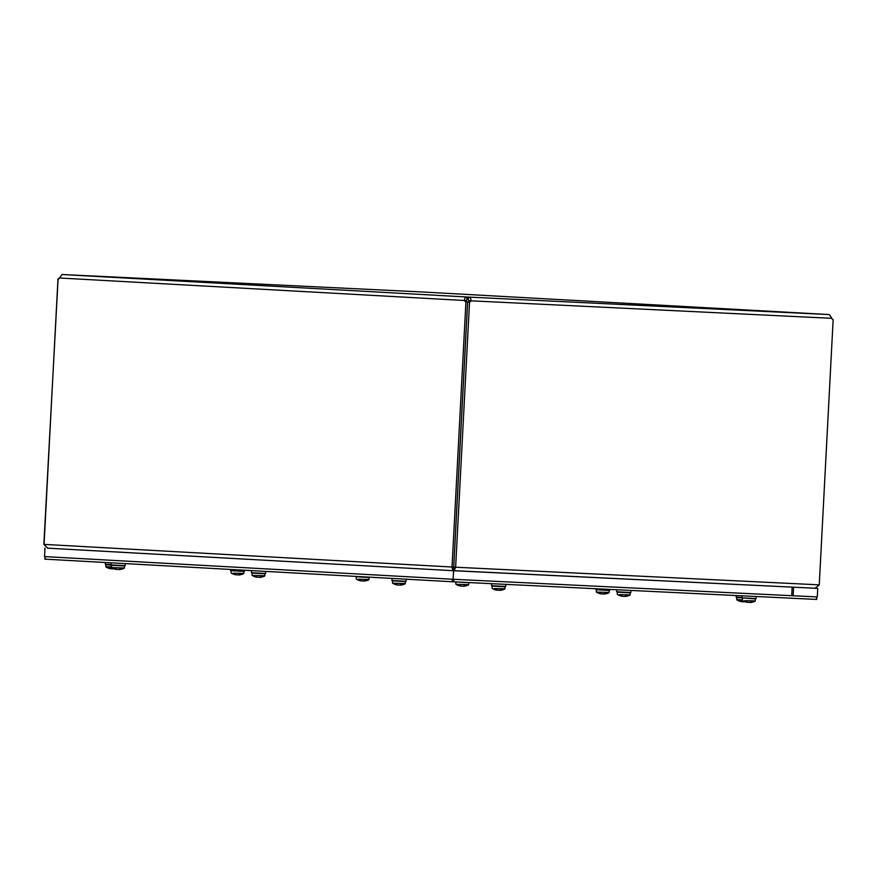 <?xml version="1.0" encoding="UTF-8"?>
<svg xmlns="http://www.w3.org/2000/svg" width="877" height="877" viewBox="0 0 877 877"><rect width="100%" height="100%" fill="white"/><g stroke="black" fill="none" stroke-linecap="round" stroke-linejoin="round"><path stroke-width="1.32" d="M819.25 584.849L815.084 588.237L454.056 570.741L455.634 567.222L469.535 302.017L467.638 301.907L453.738 567.123L455.634 567.222L819.25 584.849L833.15 319.645A2.401 1.601 -86.8 0 1 831.878 318.329L829.401 314.58M452.784 570.598L815.084 588.237M454.154 568.088L453.036 568.033M453.738 567.123L454.176 568.208L453.025 568.077M454.176 568.241L454.045 570.741M468.307 299.605L468.439 297.073C470.302 297.402 471.135 298.651 470.938 300.822L469.052 300.723L468.307 299.605L466.937 299.539L466.169 300.57A2.401 1.787 -87.2 0 0 467.605 301.907L465.928 301.831L452.028 567.035L452.784 570.675L453.113 567.901M47.698 548.18L452.773 570.675L47.698 548.18L44.058 544.387L57.959 279.171A2.401 1.787 92.8 0 0 59.526 277.998L62.026 274.512L59.526 277.998L464.481 300.493C464.459 298.312 465.325 297.15 467.068 297.007L829.379 314.58M44.058 544.387L453.705 567.112L452.916 568.143M58.079 279.171L43.85 544.354L47.643 548.169M424.347 292.085L829.302 314.569L422.966 292.008L62.015 274.512L422.966 292.008M831.878 318.329L470.938 300.822A2.401 1.601 -86.8 0 1 469.535 302.017M467.638 301.907A2.401 1.601 93.2 0 0 469.052 300.723M465.928 301.831A2.401 1.787 92.8 0 1 464.481 300.493L466.169 300.57M467.605 301.907L453.705 567.112M466.937 299.539L467.068 297.007L62.114 274.523M57.75 279.149A2.401 1.601 93.2 0 0 59.154 277.965M816.454 599.429L453.705 581.835L453.837 579.302L816.586 596.897L816.454 599.429M816.728 599.44L816.586 596.897M45.198 559.164L44.968 556.61L44.837 559.142L453.705 581.835M45.33 556.632L452.324 579.226L452.192 581.758M125.225 563.604L125.181 565.654L115.556 565.172L110.984 564.909L111.171 562.826M111.708 567.616L124.381 567.978L111.708 567.616A12.848 12.848 0 0 0 116.411 569.403A12.629 9.121 114.7 0 0 116.477 569.414A12.848 0.745 98 0 0 116.509 569.403L116.531 569.206M118.044 569.48A12.848 12.771 150.7 0 0 118.351 569.491A12.837 8.507 99.9 0 0 119.217 569.326L119.228 569.535A12.848 0.734 -92 0 0 119.261 569.557A12.629 9.099 -109.1 0 0 119.425 569.546A12.629 9.099 -109.1 0 0 122.977 568.219M122.188 568.175A12.629 9.121 114.7 0 1 117.924 569.491A12.848 12.771 -142.6 0 1 117.386 569.447A12.837 8.507 -93.5 0 1 116.312 569.118A12.837 9.274 114.7 0 1 115.468 569.074A12.837 8.507 99.9 0 0 116.509 569.403M455.963 584.301L468.636 584.663L455.963 584.301A12.848 12.848 0 0 0 460.666 586.088A12.629 9.121 114.7 0 0 460.732 586.099A12.848 0.745 98 0 1 460.732 586.099L460.798 585.891M462.3 586.176A12.848 12.771 150.7 0 0 462.607 586.176A12.837 8.507 99.9 0 0 463.484 586.022L463.484 586.231A12.848 0.734 -92 0 0 463.516 586.242A12.629 9.099 -109.1 0 0 463.681 586.231A12.629 9.099 -109.1 0 0 467.233 584.904M466.443 584.871A12.629 9.121 114.7 0 1 462.179 586.176A12.848 12.771 -142.6 0 1 461.653 586.143A12.837 8.507 -93.5 0 1 460.568 585.803A12.837 9.274 114.7 0 1 459.723 585.759A12.837 8.507 99.9 0 0 460.765 586.088M265.676 571.398L265.632 573.448L256.007 572.977L251.447 572.714L251.622 570.62M252.159 575.411L264.832 575.772L252.159 575.411A12.848 12.848 0 0 0 256.862 577.198A12.629 9.121 114.7 0 0 256.928 577.209A12.848 0.745 98 0 0 256.961 577.198L256.983 577M258.496 577.285A12.848 12.771 150.7 0 0 258.803 577.285A12.837 8.507 99.9 0 0 259.669 577.132L259.68 577.34A12.848 0.734 -92 0 0 259.713 577.351A12.629 9.099 -109.1 0 0 259.877 577.34A12.629 9.099 -109.1 0 0 263.429 576.014M262.64 575.981A12.629 9.121 114.7 0 1 258.375 577.285A12.848 12.771 -142.6 0 1 257.838 577.252A12.837 8.507 -93.5 0 1 256.764 576.913A12.837 9.274 114.7 0 1 255.92 576.869A12.837 8.507 99.9 0 0 256.961 577.198M609.91 589.41L609.899 590.144L608.101 590.068L595.702 589.399L595.757 588.73M596.426 592.107L609.087 592.468L596.426 592.107A12.848 12.848 0 0 0 601.118 593.882A12.629 9.121 114.7 0 0 601.183 593.893A12.848 0.745 98 0 0 601.216 593.893L601.249 593.696M602.751 593.97A12.848 12.771 150.7 0 0 603.058 593.981A12.837 8.507 99.9 0 0 603.935 593.817L603.935 594.025A12.848 0.734 -92 0 0 603.968 594.047A12.629 9.099 -109.1 0 0 604.132 594.036A12.629 9.099 -109.1 0 0 607.684 592.709M606.906 592.666A12.629 9.121 114.7 0 1 602.631 593.981A12.848 12.771 -142.6 0 1 602.104 593.937A12.837 8.507 -93.5 0 1 601.019 593.608A12.837 9.274 114.7 0 1 600.175 593.554A12.837 8.507 99.9 0 0 601.216 593.893M406.128 579.204L406.095 581.254L396.47 580.771L391.898 580.508L392.074 578.425M392.611 583.205L405.284 583.578L392.611 583.205A12.848 12.848 0 0 0 397.314 584.992A12.629 9.121 114.7 0 0 397.38 585.003A12.848 0.745 98 0 1 397.38 585.003L397.445 584.806M398.947 585.08A12.848 12.771 150.7 0 0 399.254 585.091A12.837 8.507 99.9 0 0 400.131 584.926L400.131 585.134A12.848 0.734 -92 0 0 400.164 585.156A12.629 9.099 -109.1 0 0 400.329 585.145A12.629 9.099 -109.1 0 0 403.88 583.819M403.091 583.775A12.629 9.121 114.7 0 1 398.827 585.091A12.848 12.771 -142.6 0 1 398.29 585.047A12.837 8.507 -93.5 0 1 397.215 584.718A12.837 9.274 114.7 0 1 396.371 584.663A12.837 8.507 99.9 0 0 397.413 585.003M741.909 597.522L736.154 597.193L736.296 595.538M742.457 599.912L736.713 599.594L742.435 600.219M744.595 601.567A12.629 9.121 114.7 0 1 743.082 601.775A12.848 12.771 -142.6 0 1 742.556 601.743A12.837 8.507 -93.5 0 1 741.471 601.403A12.837 9.274 114.7 0 1 740.626 601.359A12.837 8.507 99.9 0 0 741.668 601.688A12.848 0.745 98 0 1 741.635 601.699A12.629 9.121 114.7 0 1 741.569 601.688A12.848 12.848 0 0 1 736.877 599.901M743.203 601.775A12.848 12.771 150.7 0 0 743.51 601.775A12.837 8.507 99.9 0 0 744.387 601.611L744.398 601.83A12.848 0.734 -92 0 0 744.42 601.841A12.629 9.099 -109.1 0 0 744.584 601.83A12.629 9.099 -109.1 0 0 745.132 601.775M111.017 564.591L105.262 564.262L105.415 562.508M111.565 566.981L105.821 566.652L111.554 567.276M114.24 568.833A12.629 9.099 -109.1 0 1 113.692 568.899A12.629 9.099 -109.1 0 1 113.539 568.91A12.848 0.734 -92 0 0 113.539 568.91L113.528 568.669A12.837 8.507 99.9 0 1 112.618 568.844L112.618 568.811M113.703 568.636A12.629 9.121 114.7 0 1 112.19 568.844A12.848 12.771 -142.6 0 1 111.664 568.8A12.837 8.507 -93.5 0 1 110.59 568.471A12.837 9.274 114.7 0 1 109.735 568.417A12.837 8.507 99.9 0 0 110.776 568.756A12.629 9.121 114.7 0 1 110.677 568.745A12.848 12.848 0 0 1 105.985 566.959M505.744 584.367L505.7 586.45L503.902 586.373L491.504 585.704L491.69 583.676M494.321 588.533L504.9 588.774L494.321 588.533M498.564 590.287A12.848 12.771 150.7 0 0 498.87 590.287A12.837 8.507 99.9 0 0 499.737 590.122L499.747 590.342A12.848 0.734 -92 0 0 499.78 590.353L499.769 590.122M499.78 590.353A12.629 9.099 -109.1 0 0 499.945 590.342A12.629 9.099 -109.1 0 0 503.497 589.015M502.707 588.971A12.629 9.121 114.7 0 1 498.443 590.287A12.848 12.771 -142.6 0 1 497.906 590.243A12.837 8.507 -93.5 0 1 496.831 589.914A12.837 9.274 114.7 0 1 495.987 589.87A12.837 8.507 99.9 0 0 497.029 590.199A12.848 0.745 98 0 1 496.996 590.21A12.629 9.121 114.7 0 1 496.93 590.199A12.848 12.848 0 0 1 492.227 588.412M244.661 570.236L244.639 571.07L235.014 570.598L230.443 570.335L230.53 569.447M233.26 573.163L243.839 573.394L233.26 573.163M242.436 573.635A12.629 9.099 -109.1 0 1 238.884 574.961A12.629 9.099 -109.1 0 1 238.719 574.972A12.848 0.734 -92 0 0 238.719 574.972L238.719 574.742M241.646 573.602A12.629 9.121 114.7 0 1 237.382 574.906A12.848 12.771 -142.6 0 1 236.845 574.873A12.837 8.507 -93.5 0 1 235.77 574.534A12.837 9.274 114.7 0 1 234.926 574.49A12.837 8.507 99.9 0 0 235.968 574.819A12.848 0.745 98 0 1 235.935 574.83A12.629 9.121 114.7 0 1 235.869 574.819A12.848 12.848 0 0 1 231.166 573.032M237.503 574.906A12.848 12.771 150.7 0 0 237.81 574.906A12.837 8.507 99.9 0 0 238.676 574.753L238.687 574.961M630.925 590.429L630.892 592.523L629.094 592.446L616.695 591.778L616.871 589.75M619.502 594.606L630.081 594.847L619.502 594.606M623.744 596.349A12.848 12.771 150.7 0 0 624.051 596.36A12.837 8.507 99.9 0 0 624.928 596.196L624.928 596.404A12.848 0.734 -92 0 0 624.961 596.426L624.961 596.185M624.961 596.426A12.629 9.099 -109.1 0 0 625.126 596.415A12.629 9.099 -109.1 0 0 628.677 595.088M627.899 595.044A12.629 9.121 114.7 0 1 623.624 596.36A12.848 12.771 -142.6 0 1 623.098 596.316A12.837 8.507 -93.5 0 1 622.012 595.987A12.837 9.274 114.7 0 1 621.168 595.932A12.837 8.507 99.9 0 0 622.21 596.272A12.848 0.745 98 0 1 622.177 596.272A12.629 9.121 114.7 0 1 622.111 596.261A12.848 12.848 0 0 1 617.419 594.474M363.834 576.858L355.634 576.397M358.441 579.226L369.02 579.467L358.441 579.226M362.683 580.969A12.848 12.771 150.7 0 0 362.99 580.98A12.837 8.507 99.9 0 0 363.867 580.815L363.867 581.023A12.848 0.734 -92 0 0 363.9 581.045L363.9 580.815M363.9 581.045A12.629 9.099 -109.1 0 0 364.065 581.034A12.629 9.099 -109.1 0 0 367.627 579.708M366.838 579.664A12.629 9.121 114.7 0 1 362.563 580.98A12.848 12.771 -142.6 0 1 362.037 580.936A12.837 8.507 -93.5 0 1 360.951 580.607A12.837 9.274 114.7 0 1 360.107 580.563A12.837 8.507 99.9 0 0 361.149 580.892A12.848 0.745 98 0 1 361.116 580.903A12.629 9.121 114.7 0 1 361.05 580.892A12.848 12.848 0 0 1 356.358 579.105M756.117 596.503L756.073 598.585L754.275 598.509L741.876 597.851L742.052 595.823M744.683 600.679L755.272 600.909L744.683 600.679M748.936 602.422A12.848 12.771 150.7 0 0 749.232 602.422A12.837 8.507 99.9 0 0 750.109 602.269L750.12 602.477A12.848 0.734 -92 0 0 750.153 602.488L750.142 602.258M750.153 602.488A12.629 9.099 -109.1 0 0 750.317 602.477A12.629 9.099 -109.1 0 0 753.869 601.151M753.08 601.118A12.629 9.121 114.7 0 1 748.815 602.422A12.848 12.771 -142.6 0 1 748.278 602.389A12.837 8.507 -93.5 0 1 747.204 602.05A12.837 9.274 114.7 0 1 746.36 602.006A12.837 8.507 99.9 0 0 747.401 602.335A12.848 0.745 98 0 1 747.368 602.346A12.629 9.121 114.7 0 1 747.303 602.335A12.848 12.848 0 0 1 742.6 600.548M791.054 587.075L792.139 587.13L791.69 595.691L817.298 596.93L817.748 588.379L815.347 588.248M792.139 587.13L817.748 588.379M47.435 548.147L453.573 570.719L792.49 587.141M793.575 587.206L793.126 595.757L453.124 579.269L44.53 556.588L44.979 548.037M453.573 570.719L453.124 579.269M111.554 567.309L111.653 565.292L124.479 565.961L124.381 567.978M455.81 583.994L455.908 581.977L468.746 582.646L468.636 584.663M252.006 575.104L252.105 573.087L264.931 573.755L264.832 575.772M596.261 591.789L596.371 589.772L609.197 590.451L609.087 592.468M392.457 582.898L392.556 580.881L405.393 581.561L405.284 583.578M736.713 599.594L736.823 597.577L742.797 597.917L755.371 598.892L755.272 600.909M105.821 566.652L105.931 564.635L111.653 565.292M492.074 588.105L492.172 586.088L504.999 586.757L504.9 588.774M231.013 572.725L231.111 570.708L243.938 571.376L243.839 573.394M617.255 594.168L617.364 592.15L630.19 592.83L630.081 594.847M356.194 578.798L356.303 576.781L369.129 577.45L369.02 579.467M119.425 569.546A12.848 12.848 0 0 0 124.183 568.263M463.681 586.231A12.848 12.848 0 0 0 468.45 584.959M259.877 577.34A12.848 12.848 0 0 0 264.635 576.068M604.132 594.036A12.848 12.848 0 0 0 608.901 592.753M400.329 585.145A12.848 12.848 0 0 0 405.086 583.863M744.584 601.83A12.848 12.848 0 0 0 745.154 601.786M113.692 568.899A12.848 12.848 0 0 0 114.262 568.844M499.945 590.342A12.848 12.848 0 0 0 504.703 589.07M238.884 574.961A12.848 12.848 0 0 0 243.642 573.69M625.126 596.415A12.848 12.848 0 0 0 629.894 595.132M364.065 581.034A12.848 12.848 0 0 0 368.833 579.752M750.317 602.477A12.848 12.848 0 0 0 755.075 601.205M742.545 598.224L742.435 600.241"/></g></svg>
